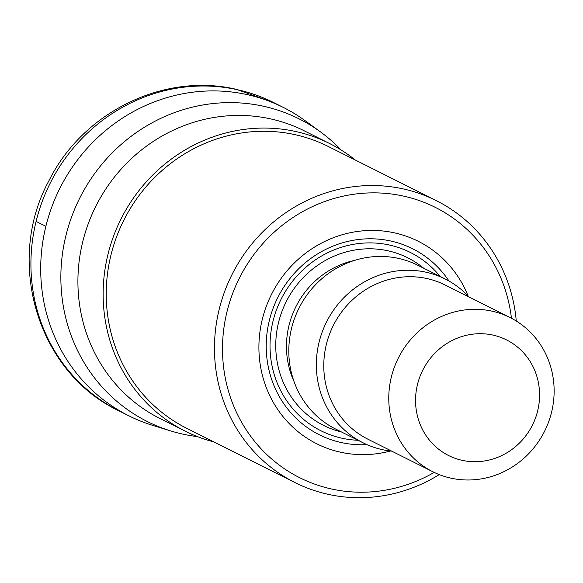 <?xml version="1.0" encoding="UTF-8"?>
<svg xmlns="http://www.w3.org/2000/svg" width="583" height="583" viewBox="0 0 583 583"><rect width="100%" height="100%" fill="white"/><g stroke="black" fill="none" stroke-linecap="round" stroke-linejoin="round"><path stroke-width="0.87" d="M161.819 427.878A172.451 163.539 -63.4 0 1 128.785 415.774A172.451 163.539 -63.4 0 1 51.807 206.943A172.451 163.539 -63.4 0 1 247.097 94.592A172.451 163.539 -63.4 0 1 283.36 107.44A172.451 163.539 -63.4 0 1 312.823 126.671M197.477 436.623A169.289 160.544 -63.4 0 1 182.924 434.146A169.289 160.544 -63.4 0 1 170.739 430.932A169.289 160.544 -63.4 0 1 67.628 229.163A169.289 160.544 -63.4 0 1 263.465 106.237A169.289 160.544 -63.4 0 1 320.606 131.991A169.289 160.544 -63.4 0 1 341.164 150.006M320.606 131.991L305.31 120.827A172.451 163.539 116.6 0 0 247.097 94.592A172.451 163.539 116.6 0 0 47.602 219.813A172.451 163.539 116.6 0 0 152.637 425.35L170.739 430.932M213.976 441.965A160.923 152.608 -63.4 0 1 185.321 431.216A160.923 152.608 -63.4 0 1 113.488 236.348A160.923 152.608 -63.4 0 1 295.719 131.51A160.923 152.608 -63.4 0 1 329.555 143.505A160.923 152.608 -63.4 0 1 355.317 160.034M436.339 200.654L328.105 146.391A157.687 149.54 116.6 0 0 294.947 134.644A157.687 149.54 116.6 0 0 116.374 237.376A157.687 149.54 116.6 0 0 186.764 428.323L294.998 482.578A157.687 149.54 -63.4 0 1 219.186 309.354A157.687 149.54 -63.4 0 1 403.174 188.899A157.687 149.54 -63.4 0 1 436.339 200.654A157.687 149.54 -63.4 0 1 516.268 321.022M439.269 474.613A157.687 149.54 -63.4 0 1 328.156 494.333A157.687 149.54 -63.4 0 1 294.998 482.578M434.189 472.405A151.223 143.403 -63.4 0 1 331.53 488.991A151.223 143.403 -63.4 0 1 227.027 311.599A151.223 143.403 -63.4 0 1 403.472 196.085A151.223 143.403 -63.4 0 1 511.459 318.267M468.12 295.982A113.248 107.396 116.6 0 0 360.17 231.116A113.248 107.396 116.6 0 0 262.299 319.367A113.248 107.396 116.6 0 0 390.391 451.016M445.252 279.031L417.712 265.221A91.618 86.882 116.6 0 0 291.544 328.382A91.618 86.882 116.6 0 0 335.597 429.022L363.129 442.832A91.618 86.882 -63.4 0 1 319.083 342.185A91.618 86.882 -63.4 0 1 445.252 279.031A91.618 86.882 -63.4 0 1 469.075 297.002M391.791 451.169A91.618 86.882 -63.4 0 1 363.129 442.832M551.554 412.29A86.226 81.773 -63.4 0 1 450.936 478.155A86.226 81.773 -63.4 0 1 432.805 471.734A86.226 81.773 -63.4 0 1 391.353 377.012A86.226 81.773 -63.4 0 1 491.965 311.14A86.226 81.773 -63.4 0 1 510.096 317.567A86.226 81.773 -63.4 0 1 551.554 412.29M417.486 384.481A64.669 61.332 -63.4 0 1 492.948 335.087A64.669 61.332 -63.4 0 1 537.643 410.942A64.669 61.332 -63.4 0 1 462.181 460.344A64.669 61.332 -63.4 0 1 417.486 384.481M36.088 221.423L45.875 226.328M273.58 102.535A172.451 163.539 116.6 0 0 237.317 89.687A172.451 163.539 116.6 0 0 42.02 202.039A172.451 163.539 116.6 0 0 119.005 410.869C37.283 372.522 4.467 260.914 49.351 179.965C83.369 111.943 164.187 72.219 236.334 89.337L273.58 102.535L283.36 107.44M329.555 143.505L304.341 130.862A160.923 152.608 116.6 0 0 270.497 118.866A160.923 152.608 116.6 0 0 88.266 223.704A160.923 152.608 116.6 0 0 160.099 418.572L185.321 431.216M366.969 444.632A104.051 98.673 -63.4 0 1 269.339 320.497A104.051 98.673 -63.4 0 1 349.224 241.078A104.051 98.673 -63.4 0 1 448.99 281.028M358.028 440.274A99.737 94.584 -63.4 0 1 273.012 321.211A99.737 94.584 -63.4 0 1 345.384 246.113A99.737 94.584 -63.4 0 1 440.15 276.473M423.673 268.209A93.768 88.929 116.6 0 0 278.557 322.435A93.768 88.929 116.6 0 0 341.558 432.01M354.61 260.39A85.147 80.745 116.6 0 0 289.015 325.423A85.147 80.745 116.6 0 0 293.963 381.355M510.096 317.567L445.099 284.985A86.226 81.773 116.6 0 0 326.356 344.429A86.226 81.773 116.6 0 0 367.815 439.145L432.805 471.734M128.785 415.774L119.005 410.869"/></g></svg>
